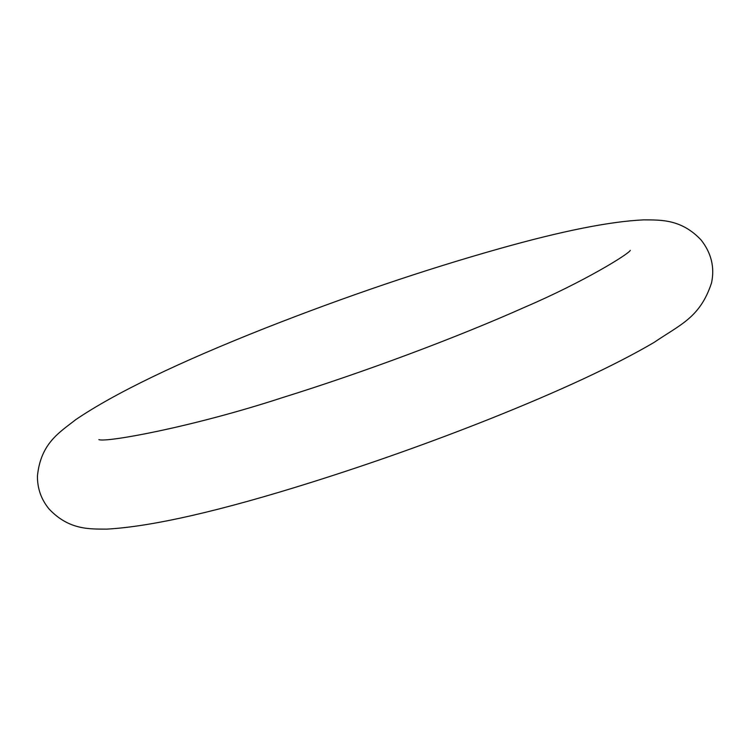 <?xml version="1.0" encoding="UTF-8"?>
<svg xmlns="http://www.w3.org/2000/svg" width="749" height="749" viewBox="0 0 749 749"><rect width="100%" height="100%" fill="white"/><g stroke="black" fill="none" stroke-linecap="round" stroke-linejoin="round"><path stroke-width="1.12" d="M75.78 419.618C114.915 393.113 178.196 362.582 265.614 327.996C346.104 296.351 424.159 269.865 499.77 248.556C562.19 230.964 610.182 221.395 643.756 219.869C660.852 220.019 681.234 218.98 701.073 239.961C711.316 252.965 714.808 267.271 711.55 282.86C700.137 317.613 680.41 324.467 654.064 342.433C614.77 365.437 559.934 390.969 489.546 419.037C431.106 442.247 371.972 463.266 312.146 482.103C220.646 510.921 152.169 526.594 106.723 529.131C89.524 529 69.151 530.133 49.181 509.133C41.195 499.48 37.281 488.385 37.45 475.868C40.849 443.043 59.564 432.426 75.78 419.618M630.302 250.372C628.711 254.07 583.808 281.83 525.489 306.884C456.656 337.621 364.435 372.075 282.71 397.541C191.126 427.492 105.422 442.753 98.868 439.607"/></g></svg>
